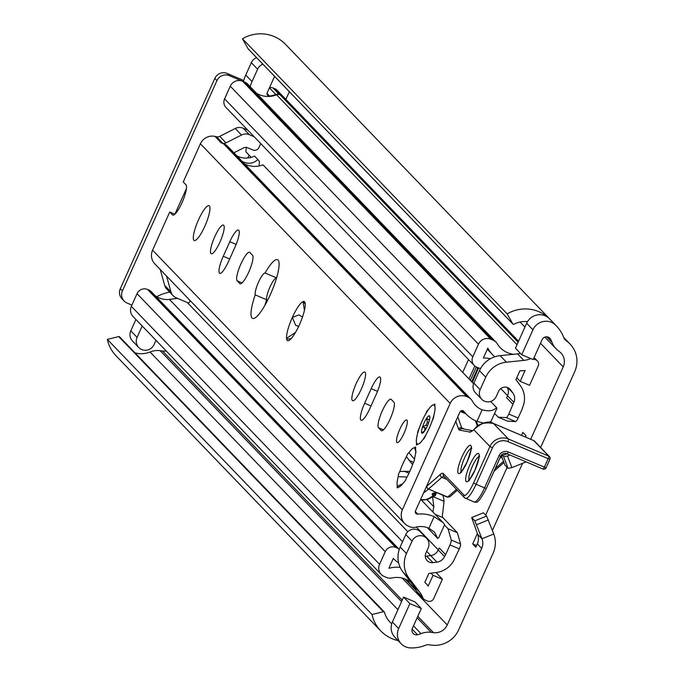 <?xml version="1.0" encoding="UTF-8"?>
<svg xmlns="http://www.w3.org/2000/svg" width="682" height="682" viewBox="0 0 682 682"><rect width="100%" height="100%" fill="white"/><g stroke="black" fill="none" stroke-linecap="round" stroke-linejoin="round"><path stroke-width="1.02" d="M540.647 447.46L574.67 371.758A25.745 24.995 136.1 0 0 570.109 344.095A25.745 24.995 136.1 0 0 567.688 341.895L565.847 340.446A7.084 6.88 -43.9 0 1 563.741 337.547A35.907 34.859 136.1 0 0 556.418 325.936A35.907 34.859 136.1 0 0 555.498 325.016A14.169 13.759 136.1 0 0 532.932 329.798L521.721 354.742L533.171 359.602L542.139 339.653A4.723 4.586 -43.9 0 1 550.434 339.048A23.145 22.472 -43.9 0 1 551.951 342.262A19.838 19.267 136.1 0 0 555.992 348.681A19.838 19.267 136.1 0 0 557.859 350.377L559.7 351.835A12.992 12.608 -43.9 0 1 563.221 366.899L530.69 439.285M289.347 91.695L286.321 98.413A2.361 0.52 113 0 1 285.843 99.342M481.654 548.379L477.34 543.886A12.753 12.387 -43.9 0 0 477.664 534.279L471.68 517.561L483.453 512.804L486.598 516.069L474.817 520.826L481.986 538.763A12.753 12.387 136.1 0 1 481.654 548.379L447.247 624.934L402.15 578.063M477.34 543.886L475.848 547.211L472.703 543.946L477.383 533.529M485.661 515.106L507.118 467.358M521.491 435.38L522.838 432.379L525.984 435.645L525.362 437.026M522.574 463.308L492.404 530.443M447.247 624.934A12.992 12.608 136.1 0 1 433.488 632.666L431.135 632.342A19.838 19.267 -43.9 0 0 420.999 633.646A23.145 22.472 136.1 0 1 417.537 634.746A4.723 4.586 136.1 0 1 412.354 628.42L421.323 608.472L409.873 603.613L398.663 628.557A14.169 13.759 -43.9 0 0 410.385 647.9A35.907 34.859 -43.9 0 0 425.449 645.257A7.084 6.88 136.1 0 1 429.072 644.797L431.416 645.112A25.745 24.995 -43.9 0 0 458.696 629.801L493.103 553.238A25.507 24.765 -43.9 0 0 493.759 534.006L486.598 516.069M476.573 545.583L472.703 543.946M227.157 73.434A9.446 9.173 136.1 0 0 214.813 78.421L216.936 80.621A9.446 9.173 -43.9 0 1 229.271 75.642L227.157 73.434L243.73 80.476M241.522 80.843L229.271 75.642M284.812 98.268A21.261 1.952 -155.8 0 1 286.09 98.899M131.899 305.101L127.074 303.055A9.446 9.173 -43.9 0 1 122.445 290.873L216.936 80.621M122.445 290.873L120.322 288.665A9.446 9.173 136.1 0 0 122.001 298.818L124.115 301.026M120.322 288.665L214.813 78.421M556.418 325.936L285.443 44.279A35.907 34.859 136.1 0 0 242.451 38.746L248.095 48.772A0.946 0.912 136.1 0 0 248.401 49.095M119.836 337.24A0.946 0.912 136.1 0 0 118.736 336.593L107.33 339.389A35.907 34.859 136.1 0 0 116.068 355.808L380.761 630.927A35.907 34.859 -43.9 0 1 372.022 614.508L383.429 611.72A0.946 0.912 -43.9 0 1 384.529 612.359A23.145 22.472 136.1 0 0 389.951 622.086A23.145 22.472 136.1 0 0 391.732 623.74A14.169 13.759 136.1 0 1 392.38 622.018L403.591 597.082L415.04 601.942L421.323 608.472M166.22 350.974A12.992 12.608 -43.9 0 1 162.512 351.017L160.159 350.693A19.838 19.267 136.1 0 0 150.023 351.989A23.145 22.472 -43.9 0 1 134.993 352.833M514.015 324.24A0.946 0.912 -43.9 0 1 512.787 323.89L507.144 313.865A35.907 34.859 -43.9 0 1 549.215 318.477A14.169 13.759 -43.9 0 0 527.51 321.64A23.145 22.472 136.1 0 0 514.015 324.24M409.873 603.613L403.591 597.082M401.169 643.782L394.887 637.244A14.169 13.759 -43.9 0 1 391.732 623.74M527.51 321.64A14.169 13.759 136.1 0 0 526.649 323.268L515.439 348.212L521.721 354.742M398.109 640.594A35.907 34.859 -43.9 0 1 380.761 630.927M507.144 313.865L242.451 38.746M372.022 614.508L107.33 339.389M474.817 520.826L471.68 517.561M476.633 524.671L488.414 519.914M501.807 454.792L503.64 456.693L508.056 468.329L504.91 465.056L501.253 455.431M508.056 468.329L511.909 467.613L507.502 455.985L503.64 456.693M509.94 455.005L507.502 455.985M511.909 467.613L526.129 461.876M174.95 214.122L186.433 188.573M155.965 340.318L154.055 344.572A9.446 9.173 -43.9 0 1 138.761 347.522A9.446 9.173 -43.9 0 1 137.091 337.377L142.197 326.013M138.761 347.522L132.478 340.991A9.446 9.173 -43.9 0 1 130.808 330.838L135.914 319.483M156.741 296.679A44.876 43.571 -43.9 0 1 169.682 292.126M518.132 342.219L280.132 94.849A4.723 4.586 136.1 0 0 276.602 94.824A23.145 22.472 -43.9 0 1 256.611 93.332M280.132 94.849L279.288 94.491A4.723 4.586 136.1 0 0 275.75 94.466A23.145 22.472 -43.9 0 1 269.501 95.983A2.361 2.293 -43.9 0 1 267.216 92.769L274.573 76.393A9.446 9.173 136.1 0 0 274.59 76.358M262.86 64.168A9.446 9.173 136.1 0 0 257.608 69.197L252.042 81.584A44.876 43.571 136.1 0 0 250.141 86.597M518.576 341.23L276.841 89.973A4.723 4.586 136.1 0 0 275.366 88.958L273.005 87.961A4.723 4.586 136.1 0 0 269.467 87.935A23.145 22.472 -43.9 0 1 269.373 87.969M256.577 57.638A9.446 9.173 136.1 0 0 251.326 62.667L245.759 75.054A44.876 43.571 136.1 0 0 243.414 81.559M246.517 147.431A9.446 2.097 -67 0 0 246.236 152.163L251.223 157.346M131.353 306.32A9.446 9.173 136.1 0 0 133.024 316.474L381.221 574.449A9.446 9.173 -43.9 0 1 379.55 564.304L385.236 551.644A8.031 7.8 -43.9 0 1 395.722 547.407L396.992 547.944A8.031 7.8 -43.9 0 1 399.251 549.428L151.31 291.7A8.031 7.8 136.1 0 0 148.795 289.969L147.525 289.432A8.031 7.8 136.1 0 0 137.039 293.669L131.353 306.32L379.55 564.304M177.533 298.375L169.434 299.398A20.076 19.488 -43.9 0 1 154.695 295.221M496.053 342.202L247.856 84.227A9.446 9.173 136.1 0 0 244.898 82.198L242.613 81.226A9.446 9.173 136.1 0 0 230.277 86.205L224.583 98.864A8.031 7.8 136.1 0 0 226.006 107.492L474.203 365.467A8.031 7.8 -43.9 0 1 472.788 356.839L478.474 344.18A9.446 9.173 -43.9 0 1 490.81 339.201L493.095 340.173A9.446 9.173 -43.9 0 1 497.272 343.788A23.145 22.472 136.1 0 0 500.247 347.684A23.145 22.472 136.1 0 0 513.555 354.273L517.536 353.873A23.145 22.472 -43.9 0 0 520.417 353.387M433.061 512.208A14.169 3.137 113 0 1 433.871 506.803L432.61 497.246M442.84 495.217A22.677 22.012 -43.9 0 1 444.016 501.321L442.788 512.48A14.169 3.137 -67 0 0 442.84 517.595L457.375 532.702L460.572 543.989A4.723 1.049 113 0 1 459.318 548.882L454.527 558.984A22.677 22.012 136.1 0 1 436.335 572.496L428.842 573.443L424.852 582.309A33.537 32.566 136.1 0 1 425.611 583.067L424.86 582.292M445.44 554.492L439.157 547.961L445.653 554.585L444.536 556.503A9.446 9.173 -43.9 0 1 436.949 562.139L432.934 562.65A7.084 6.88 -43.9 0 1 425.9 553.025L428.185 547.936A8.977 8.713 136.1 0 0 426.6 538.294A8.977 8.713 136.1 0 0 412.073 541.099L406.472 553.554A25.038 24.305 136.1 0 0 409.209 578.481L419.686 592.095A23.145 22.472 -43.9 0 1 422.763 597.551A4.723 4.586 136.1 0 0 425.184 600.049L427.537 601.055A4.723 4.586 136.1 0 0 433.709 598.566L442.388 579.257L433.061 575.293L431.015 573.17M442.388 579.257L436.045 572.53M388.876 568.259A33.537 32.566 -43.9 0 1 400.155 567.339A25.038 24.305 136.1 0 1 398.638 562.948A30.468 29.582 -43.9 0 1 393.761 558.882A30.468 29.582 -43.9 0 1 393.309 558.405L388.876 568.259M494.595 413.454L498.184 417.179L506.257 417.606A4.723 1.049 -67 0 0 508.806 414.059L513.836 402.295A9.446 9.173 136.1 0 0 512.932 393.062L510.588 389.857A7.084 6.88 136.1 0 0 498.542 391.383L496.257 396.472A8.977 8.713 -43.9 0 1 481.731 399.268A8.977 8.713 -43.9 0 1 480.145 389.627L485.737 377.172L479.455 370.641A25.038 24.305 136.1 0 1 480.639 368.34A8.031 7.8 -43.9 0 1 477.988 367.734L476.718 367.197A8.031 7.8 -43.9 0 1 474.203 365.467M522.301 408.186L522.497 407.742A22.677 22.012 -43.9 0 0 520.34 385.586L515.959 379.601L519.94 370.735A33.537 32.566 -43.9 0 0 525.089 370.522L520.221 381.349L516.777 377.768M508.806 414.059L518.132 418.015L522.472 408.365M518.132 418.015A4.723 1.049 113 0 1 515.583 421.57L507.51 421.144L498.184 417.179M507.229 387.436A9.446 9.173 -43.9 0 1 507.553 395.765L506.649 397.785L512.932 404.315M479.455 370.641L473.862 383.096A8.977 8.713 136.1 0 0 475.448 392.738L481.731 399.268M485.737 377.172A25.038 24.305 -43.9 0 1 506.419 362.185L500.136 355.654A25.038 24.305 -43.9 0 0 494.765 356.805A25.038 24.305 136.1 0 0 490.426 358.715A25.038 24.305 -43.9 0 0 480.639 368.34M533.495 358.885A4.723 4.586 -43.9 0 1 533.554 358.911L535.916 359.908A4.723 4.586 -43.9 0 1 538.226 366.004L529.547 385.313L520.221 381.349M506.419 362.185L523.819 360.403A23.145 22.472 136.1 0 0 530.025 358.877A4.723 4.586 -43.9 0 1 530.877 358.63M500.136 355.654L513.555 354.273M426.6 538.294L420.317 531.764A8.977 8.713 136.1 0 0 405.79 534.56L400.189 547.015A25.038 24.305 136.1 0 0 399.251 549.428A25.038 24.305 -43.9 0 0 398.638 562.948M439.157 547.961L438.245 549.973A9.446 9.173 -43.9 0 1 430.666 555.608L426.651 556.12A7.084 6.88 -43.9 0 1 425.278 556.154M419.686 592.095L413.403 585.565L402.926 571.951A25.038 24.305 -43.9 0 1 400.155 567.339M413.403 585.565A23.145 22.472 -43.9 0 1 416.472 591.021A4.723 4.586 136.1 0 0 417.427 592.505L423.71 599.035M433.061 575.293L428.194 586.119A33.537 32.566 136.1 0 0 425.611 583.067M494.765 356.805A33.537 32.566 -43.9 0 1 492.762 354.896A33.537 32.566 -43.9 0 1 487.801 348.144L483.376 357.999A30.468 29.582 -43.9 0 1 490.426 358.715M411.007 582.445A23.145 22.472 136.1 0 0 392.022 577.961A9.446 9.173 -43.9 0 1 386.455 577.449L384.171 576.486A9.446 9.173 -43.9 0 1 381.221 574.449M476.394 367.052L477.741 368.442A26.462 2.43 24.2 0 0 478.116 368.962L472.328 382.406M478.116 368.962L472.157 382.227M477.741 368.442L478.329 369.056M468.517 359.55L462.728 372.432M445.653 554.585L449.992 544.927A4.723 1.049 -67 0 0 451.237 540.025L448.04 528.746L444.451 525.012M457.375 532.702L448.04 528.746M397.342 486.104A21.261 4.706 113 0 1 398.322 476.3A3.546 0.784 113 0 1 399.831 471.415A21.261 4.706 113 0 1 406.455 456.676A3.546 0.784 113 0 1 408.902 452.763A21.261 4.706 113 0 1 414.545 447.818A3.546 0.784 113 0 1 415.508 447.017A3.546 0.784 113 0 1 415.474 448.782A21.261 4.706 113 0 1 415.483 448.799A21.261 4.706 113 0 1 414.503 458.585A3.546 0.784 113 0 1 412.994 463.462A21.261 4.706 113 0 1 406.361 478.21A3.546 0.784 113 0 1 403.923 482.123A21.261 4.706 113 0 1 399.311 486.914A21.261 4.706 113 0 1 398.271 487.067A3.546 0.784 113 0 1 397.316 487.869A3.546 0.784 113 0 1 397.342 486.104L402.687 483.811M407.009 477.042L399.021 476.701M400.249 486.343L398.271 487.067M412.576 464.63L406.455 456.676M399.831 471.415L409.814 471.398M416.046 452.14L414.545 447.818M409.03 452.814L414.537 459.225M247.864 130.211L243.107 128.19A9.446 9.173 136.1 0 0 235.23 128.497L219.732 136.349A4.723 4.586 -43.9 0 1 216.561 136.75L214.992 136.391A12.753 12.387 136.1 0 0 200.406 143.783L183.245 181.975L185.99 184.831A16.538 3.666 113 0 1 182.307 201.991A16.538 3.666 113 0 1 172.785 215.069A16.538 3.666 113 0 1 172.495 214.864L169.741 212.008L174.882 214.191M489.403 422.405L491.091 421.229L496.914 408.288L496.598 407.631C493.401 410.905 488.585 411.63 482.14 409.805A20.076 19.488 -43.9 0 1 475.439 405.313A20.076 19.488 -43.9 0 1 472.413 401.161A9.446 9.173 136.1 0 0 468.04 397.18L466.829 396.668A12.753 12.387 136.1 0 0 450.18 403.394L402.354 509.804A12.753 12.387 136.1 0 0 404.614 523.512L154.84 263.9A12.753 12.387 -43.9 0 1 152.58 250.2L169.741 212.008M432.277 420.555A21.261 4.706 113 0 1 425.645 435.304A3.546 0.784 113 0 1 423.207 439.217A21.261 4.706 113 0 1 418.595 444.008A21.261 4.706 113 0 1 417.555 444.161A3.546 0.784 113 0 1 416.6 444.962A3.546 0.784 113 0 1 416.625 443.189A21.261 4.706 113 0 1 417.606 433.394A3.546 0.784 113 0 1 419.115 428.509A21.261 4.706 113 0 1 425.738 413.769A3.546 0.784 113 0 1 428.185 409.848A21.261 4.706 113 0 1 433.829 404.912A3.546 0.784 113 0 1 434.792 404.111A3.546 0.784 113 0 1 434.758 405.875A21.261 4.706 113 0 1 434.766 405.892A21.261 4.706 113 0 1 433.786 415.679A3.546 0.784 113 0 1 432.277 420.555M304.419 310.455L303.038 301.58A21.261 4.706 113 0 1 304.956 302.441A21.261 4.706 113 0 1 303.84 312.706A21.261 4.706 113 0 1 293.644 335.399A21.261 4.706 113 0 1 288.776 340.557A21.261 4.706 113 0 1 286.534 338.306A21.261 4.706 113 0 1 292.348 317.411A21.261 4.706 113 0 1 303.038 301.58L305.238 304.061M209.34 205.955A18.9 4.186 113 0 1 205.129 225.572A18.9 4.186 113 0 1 194.242 240.507A18.9 4.186 113 0 1 197.771 221.48A18.9 4.186 113 0 1 209.016 205.717A18.9 4.186 113 0 1 209.34 205.955M396.898 442.447A12.285 2.719 113 0 1 399.635 429.694A12.285 2.719 113 0 1 406.711 419.984A12.285 2.719 113 0 1 404.417 432.354A12.285 2.719 113 0 1 397.112 442.601A12.285 2.719 113 0 1 396.898 442.447M352.355 400.556A15.592 3.453 113 0 1 355.825 384.367A15.592 3.453 113 0 1 364.81 372.04A15.592 3.453 113 0 1 361.895 387.743A15.592 3.453 113 0 1 352.628 400.743A15.592 3.453 113 0 1 352.355 400.556M393.906 402.192A15.592 3.453 113 0 1 390.428 418.373A15.592 3.453 113 0 1 381.451 430.7A15.592 3.453 113 0 1 381.178 430.513L378.51 427.733A15.592 3.453 113 0 1 381.98 411.553A15.592 3.453 113 0 1 390.965 399.226A15.592 3.453 113 0 1 391.238 399.413L393.906 402.192M376.37 394.034L369.815 408.629A15.592 3.453 113 0 1 361.128 420.283A15.592 3.453 113 0 1 364.631 403.241L371.187 388.646A15.592 3.453 113 0 1 379.865 376.993A15.592 3.453 113 0 1 376.37 394.034M265.068 272.988A31.892 7.067 113 0 1 277.514 259.689A31.892 7.067 113 0 1 271.555 291.802A31.892 7.067 113 0 1 252.596 318.392A31.892 7.067 113 0 1 255.221 294.888A12.285 2.719 113 0 1 258.495 282.22A12.285 2.719 113 0 1 265.068 272.988L276.517 277.847A12.285 2.719 -67 0 0 269.944 287.079A12.285 2.719 -67 0 0 266.671 299.748A31.892 7.067 -67 0 0 264.863 305.391M210.977 253.602A15.592 3.453 113 0 1 214.446 237.421A15.592 3.453 113 0 1 223.432 225.094A15.592 3.453 113 0 1 220.516 240.789A15.592 3.453 113 0 1 211.25 253.789A15.592 3.453 113 0 1 210.977 253.602M252.528 255.247A15.592 3.453 113 0 1 249.049 271.427A15.592 3.453 113 0 1 240.073 283.755A15.592 3.453 113 0 1 239.8 283.567L237.131 280.788A15.592 3.453 113 0 1 240.601 264.607A15.592 3.453 113 0 1 249.586 252.28A15.592 3.453 113 0 1 249.859 252.468L252.528 255.247M234.992 247.089L228.436 261.675A15.592 3.453 113 0 1 219.749 273.337A15.592 3.453 113 0 1 223.253 256.287L229.808 241.701A15.592 3.453 113 0 1 238.487 230.047A15.592 3.453 113 0 1 234.992 247.089M166.527 276.048L170.994 291.947A9.446 9.173 136.1 0 0 173.16 295.741L166.877 289.211A9.446 9.173 -43.9 0 1 164.712 285.417L160.236 269.509M483.402 423.019L476.931 421.391A32.83 31.875 136.1 0 1 466.249 414.153L462.942 410.717M466.249 414.153A32.83 31.875 136.1 0 1 463.931 411.451A2.361 2.293 -43.9 0 0 459.941 411.996L415.483 510.92A2.361 2.293 -43.9 0 0 417.785 514.134A32.83 31.875 136.1 0 1 434.119 516.649L443.078 522.617L444.613 524.654L438.799 537.595L437.784 538.507L434.485 532.088L428.91 528.243A20.076 19.488 -43.9 0 0 415.781 527.177A9.446 9.173 136.1 0 1 409.797 526.76L408.595 526.248A12.753 12.387 136.1 0 1 404.614 523.512M437.784 538.507L427.282 527.587M473.606 383.736L263.107 164.942L257.796 166.263L253.721 166.442L248.461 165.59L244.855 164.166M496.598 407.631L490.665 401.468M255.221 294.888L266.671 299.748M298.605 326.499L295.63 325.254L292.348 317.411L299.006 314.888L302.476 317.053M291.086 338.698L287.105 339.039L286.534 338.306L295.459 332.492M470.989 399.209L231.411 150.202M242.28 161.489C248.146 164.379 253.337 163.706 257.856 159.486L259.45 161.557L259.058 166.058M257.856 159.486L254.582 156.084A20.076 19.488 -43.9 0 1 236.952 155.948M173.16 295.741A9.446 9.173 136.1 0 0 176.109 297.77L188.121 302.868A0.946 0.921 136.1 0 0 189.357 302.373L190.15 300.6M231.215 149.989L227.507 146.136A9.446 9.173 136.1 0 0 224.548 144.107L223.346 143.595A12.753 12.387 136.1 0 0 221.275 142.922L222.843 143.28A4.723 4.586 136.1 0 0 226.015 142.879L241.513 135.027A9.446 9.173 -43.9 0 1 249.39 134.721L254.147 136.741M260.72 143.57L258.972 147.474A4.723 4.586 -43.9 0 1 252.8 149.963L247.54 147.73A4.723 4.586 136.1 0 0 243.61 147.883L233.909 152.802M423.803 432.09L421.723 432.959L424.86 430.657M425.952 428.825L422.618 426.736L426.241 428.279M424.69 430.589A6.615 1.466 113 0 1 425.005 428.415M429.856 417.35L429.669 416.114A9.446 2.097 113 0 1 429.796 416.489A9.446 2.097 113 0 1 428.765 422.329A9.446 2.097 113 0 1 424.801 430.751A9.446 2.097 113 0 1 422.763 433.07A9.446 2.097 113 0 1 421.723 432.959A9.446 2.097 113 0 1 422.618 426.736L426.062 425.244L427.418 425.815M428.611 422.797L427.443 422.303L426.591 418.313L429.404 420.18M426.062 425.244A6.615 1.466 113 0 1 427.443 422.303M428.969 420.001A6.615 1.466 113 0 1 429.575 419.421M422.618 426.736A9.446 2.097 113 0 1 426.591 418.313A9.446 2.097 113 0 1 429.669 416.114L429.848 416.847M431.987 405.602A21.168 4.689 113 0 1 434.732 405.978A21.168 4.689 113 0 1 430.01 426.369A21.168 4.689 113 0 1 418.62 443.922A21.168 4.689 113 0 1 419.2 428.33A21.168 4.689 113 0 1 431.987 405.602M482.055 422.849A9.446 2.097 113 0 1 481.893 423.582M457.324 490.239L449.796 496.811L447.409 497.161L438.91 493.555A2.361 0.52 -67 0 0 439.199 493.436A4.723 1.918 -162.8 0 0 437.443 492.856L433.3 493.043A2.361 2.123 50.8 0 0 435.287 492.916M500.477 426.472A2.361 0.52 113 0 1 500.528 426.48A2.361 0.52 113 0 1 500.562 426.514L533.818 440.623A2.361 2.293 -43.9 0 1 534.56 441.135L534.56 441.135A2.361 2.361 0 0 0 533.776 440.598L533.776 440.598A2.361 0.52 113 0 1 533.818 440.623L548.746 456.139A2.361 0.52 113 0 1 548.175 458.688L549.897 459.182A2.361 2.293 136.1 0 0 548.746 456.139L508.457 439.038A2.361 0.52 113 0 1 507.885 441.586L548.175 458.688L544.313 467.272A2.361 0.52 113 0 1 543 469.037A2.361 0.52 113 0 1 542.957 469.011L506.999 453.743M533.725 440.589A2.361 0.52 113 0 1 533.776 440.598L493.436 423.437A2.361 0.52 -67 0 1 493.47 423.462L499.522 426.045M470.316 432.132A2.361 2.302 -79.5 0 1 472.566 430.674L462.14 428.714A2.361 2.302 -79.5 0 0 459.591 430.137L470.316 432.132L473.939 429.873A2.361 1.961 -137.3 0 1 474.911 428.765M473.555 482.984A16.538 3.666 113 0 1 464.058 495.141A2.361 2.293 136.1 0 0 465.218 498.184A18.9 4.186 -67 0 0 465.55 498.414A18.9 4.186 -67 0 0 476.07 484.288L473.555 482.984L489.949 446.505L473.939 429.873C477.758 423.982 484.271 421.851 493.47 423.462L508.457 439.038A14.169 13.759 136.1 0 0 489.949 446.505L492.464 447.818A11.807 11.466 -43.9 0 1 507.885 441.586M549.863 459.267L546.077 467.835L508.269 451.97A7.084 6.88 136.1 0 0 499.019 455.704L484.552 487.886L476.07 484.288L492.464 447.818M433.3 493.043A141.728 31.398 113 0 1 432.09 493.998L432.882 495.933A2.319 2.123 54.8 0 0 435.653 494.74L435.679 494.68A2.319 0.938 -162.8 0 0 435.815 494.484A2.319 0.938 -162.8 0 0 435.329 493.623L432.882 495.933A141.728 31.398 113 0 1 420.555 499.633L427.171 499.659L434.903 495.746M432.09 493.998A2.361 2.148 52.5 0 0 434.204 493.777A2.361 2.148 52.5 0 0 434.212 493.777L435.466 492.788L437.443 492.856L428.467 489.054L441.885 477.315A18.9 4.186 113 0 1 443.965 476.351M435.568 492.873L435.329 493.623L434.894 492.796M543.051 469.046A2.361 2.293 136.1 0 0 546.001 467.852M563.221 366.899L540.502 343.285M524.927 327.096L520.042 322.023M477.664 534.279L481.986 538.763L493.759 534.006M247.813 157.994L249.092 155.129M512.787 323.89L248.095 48.772M550.434 339.048L548.933 337.488M551.951 342.262L546.691 336.806M433.488 632.666L417.785 616.349M402.21 600.16L162.512 351.017M431.135 632.342L417.137 617.79M401.562 601.601L160.159 350.693M420.999 633.646L413.505 625.863M397.93 609.674L150.023 351.989M417.537 634.746L412.107 629.102M383.429 611.72L118.736 336.593M398.663 628.557L392.38 622.018M532.932 329.798L526.649 323.268M555.498 325.016L549.215 318.477M565.847 340.446L564.602 339.15M567.688 341.895L563.92 337.982M137.091 337.377L130.808 330.838M275.75 94.466L269.467 87.935M279.288 94.491L273.005 87.961M269.501 95.983L267.029 93.417M257.608 69.197L251.326 62.667M252.042 81.584L245.759 75.054M433.871 506.803L427.034 499.701M517.016 344.708L276.602 94.824M493.095 340.173L244.898 82.198M490.81 339.201L242.613 81.226M478.474 344.18L230.277 86.205M472.788 356.839L224.583 98.864M507.596 395.679L500.767 388.587M535.916 359.908L533.946 357.862M530.025 358.877L529.027 357.845M523.819 360.403L517.536 353.873M480.145 389.627L473.862 383.096M510.588 389.857L509.343 388.561M512.932 393.062L507.672 387.589M513.836 402.295L507.553 395.765M432.934 562.65L426.651 556.12M436.949 562.139L430.666 555.608M412.073 541.099L405.79 534.56M406.472 553.554L400.189 547.015M409.209 578.481L402.926 571.951M422.763 597.551L416.472 591.021M444.536 556.503L438.245 549.973M476.334 367.018L470.341 380.351M474.808 366.029L469.003 378.953M460.572 543.989L451.237 540.025M449.992 544.927L459.318 548.882M442.84 517.595L435.082 514.305M444.016 501.321L433.343 496.794M515.583 421.57L506.257 417.606M385.236 551.644L137.039 293.669M395.722 547.407L147.525 289.432M396.992 547.944L148.795 289.969M402.568 541.721L169.434 299.398M430.777 555.591L426.668 551.32M407.802 531.713L187.294 302.518M438.287 549.888L416.31 527.041M518.414 341.588L275.366 88.958M415.986 589.862L405.807 579.282M401.664 484.143L402.218 484.373M402.354 509.804L152.58 250.2M450.18 403.394L200.406 143.783M409.021 460.393L413.573 462.319M404.17 471.194L408.961 473.231M172.495 214.864L173.126 215.137M482.14 409.805L476.931 421.391M434.119 516.649L428.91 528.243M294.718 332.68L295.229 332.893M417.785 514.134L415.295 511.551M170.994 291.947L164.712 285.417M249.39 134.721L243.107 128.19M241.513 135.027L235.23 128.497M226.015 142.879L219.732 136.349M222.843 143.28L216.561 136.75M221.275 142.922L214.992 136.391M468.04 397.18L224.548 144.107M466.829 396.668L223.346 143.595M229.638 258.998L223.253 256.287M236.134 244.386L229.808 241.701M240.396 283.814L239.8 283.567M242.084 282.894L237.131 280.788M371.017 405.952L364.631 403.241M377.513 391.34L371.187 388.646M381.775 430.768L381.178 430.513M383.463 429.839L378.51 427.733M461.62 410.632L464.459 412.295M475.465 420.751L477.426 426.301M462.311 428.748A18.9 4.186 113 0 1 461.714 427.921L457.775 416.813M464.689 429.191L461.714 427.921A2.361 2.242 -19.5 0 0 458.577 429.089A21.261 4.706 -67 0 0 459.591 430.137M460.29 411.442L465.951 413.846M499.539 426.062L500.562 426.514M465.158 413.028L460.631 411.101M423.624 492.813A141.728 31.398 -67 0 0 428.467 489.054A2.361 2.097 48.8 0 1 426.983 486.087A139.367 30.878 113 0 1 426.429 486.573M464.058 495.141L443.334 473.598A21.261 4.706 -67 0 0 440.402 474.348A2.361 2.097 48.8 0 0 441.885 477.315L446.949 479.463M440.402 474.348L426.983 486.087M443.334 473.598A2.361 2.293 136.1 0 0 443.752 476.138L464.476 497.681L474.024 502.02A18.9 4.186 113 0 0 484.552 487.886L486.317 488.448C476.309 507.485 476.326 500.997 474.024 502.02M455.798 421.22L458.577 429.089M456.463 489.352L447.673 497.042L439.199 493.436M435.815 494.245L436.241 492.881M503.495 461.339L495.26 468.551M500.332 457.264L502.259 458.082M437.699 492.924L438.91 493.555A2.361 0.52 -67 0 1 438.799 493.282M500.707 456.284L486.317 488.448L500.776 456.267L499.019 455.704M534.56 441.135L549.479 456.642A2.361 2.361 0 0 1 549.931 459.25L546.077 467.835A2.361 2.361 0 0 1 543 469.037L506.956 453.735A2.361 0.52 -67 0 1 506.914 453.709A4.723 4.586 -43.9 0 0 500.741 456.198L506.956 453.735A2.361 0.52 -67 0 0 508.269 451.97M467.102 462.098A15.354 3.401 -67 0 0 468.696 446.045A15.354 3.401 -67 0 0 457.844 470.196A15.354 3.401 -67 0 0 467.102 462.098M474.953 470.265A15.354 3.401 -67 0 0 476.548 454.212A15.354 3.401 -67 0 0 465.695 478.363A15.354 3.401 -67 0 0 474.953 470.265M469.003 479.966A12.992 2.881 113 0 1 472.362 466.266A12.992 2.881 113 0 1 478.926 456.582M461.143 471.799A12.992 2.881 113 0 1 464.502 458.099A12.992 2.881 113 0 1 471.074 448.424M512.915 324.069L248.222 48.951M555.992 348.681L544.85 337.104M384.307 611.967L119.614 336.84M570.109 344.095L563.699 337.428M393.761 558.882L393.301 558.413M537.39 360.923L534.108 357.513M471.654 381.715L477.656 368.357M492.762 354.896L487.315 349.227M416.378 590.765L405.006 578.95M297.548 325.911L298.665 326.388M443.078 522.617L421.144 499.821M434.945 406.566L434.732 405.978M419.2 443.675L418.62 443.922M447.418 497.161L449.796 496.811M461.663 410.624L464.399 412.235M476.351 421.195L478.005 425.858M472.882 430.717L474.331 429.166C482.379 422.346 488.747 420.436 493.436 423.437M503.964 462.567L494.049 471.245M436.31 492.89L434.886 495.754M479.599 456.556L478.858 455.874C480.188 453.769 478.875 458.543 474.919 470.196C469.753 479.369 467.596 482.779 468.44 480.409L469.446 480.469M471.739 448.389L471.006 447.707C472.328 445.602 471.015 450.376 467.068 462.029C461.902 471.211 459.745 474.612 460.589 472.251L461.586 472.311"/></g></svg>
